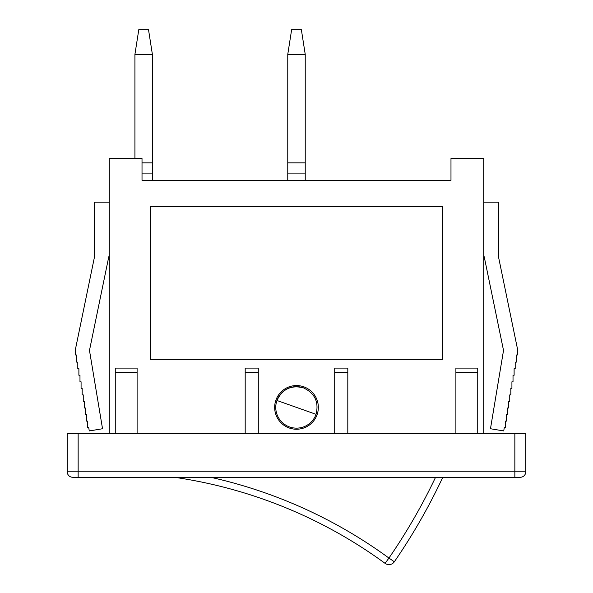 <?xml version="1.0" encoding="UTF-8"?>
<svg xmlns="http://www.w3.org/2000/svg" width="593" height="593" viewBox="0 0 593 593"><rect width="100%" height="100%" fill="white"/><g stroke="black" fill="none" stroke-linecap="round" stroke-linejoin="round"><path stroke-width="0.89" d="M276.946 400.483L316.054 414.322A20.74 20.74 0 0 1 289.577 426.953A20.74 20.74 0 0 1 276.946 400.483C282.32 389.045 291.148 384.835 303.423 387.844C314.853 393.218 319.071 402.047 316.054 414.322A20.74 20.74 0 0 1 289.577 426.953A20.74 20.74 0 0 1 276.946 400.483A20.74 20.74 0 0 1 303.423 387.844M291.637 29.65L287.768 54.356L287.768 162.845L305.232 162.845L305.232 54.356L301.363 29.65L291.637 29.65M305.232 54.356L287.768 54.356M109.26 433.602L109.26 158.479L142.016 158.479L142.016 180.316L450.984 180.316L305.232 180.316L305.232 162.845M287.768 162.845L287.768 180.316L152.386 180.316L152.386 54.356L148.509 29.65L138.792 29.65L134.922 54.356L134.922 158.479M152.386 54.356L134.922 54.356M142.016 162.845L152.386 162.845M200.812 481.894L195.942 480.923M195.26 480.797L200.871 481.909M361.7 547.317L357.512 544.656M356.764 544.189L361.752 547.354M322.347 524.627L327.618 527.377M341.575 535.086L340.59 534.515M435.566 477.269A586.166 586.166 0 0 1 388.941 558.065L385.072 563.35A6.553 6.553 0 0 0 394.338 561.779L388.941 558.065A478.736 478.736 0 0 0 210.537 477.269M442.808 477.269A592.718 592.718 0 0 1 394.338 561.779A6.553 6.553 0 0 1 385.072 563.35A472.184 472.184 0 0 0 174.327 477.269A472.184 472.184 0 0 1 385.072 563.35M442.793 359.358L150.207 359.358L150.207 206.512L442.793 206.512L442.793 359.358M318.337 407.398A21.837 21.837 0 0 1 285.581 426.308A21.837 21.837 0 0 1 285.581 388.489A21.837 21.837 0 0 1 318.337 407.398M334.711 368.097L334.711 372.463L347.809 372.463L347.809 368.097L334.711 368.097M347.809 433.602L347.809 372.463M245.191 368.097L245.191 372.463L258.289 372.463L258.289 368.097L245.191 368.097M258.289 433.602L258.289 372.463M245.191 433.602L245.191 372.463M115.264 368.097L115.264 372.463L137.102 372.463L137.102 368.097L115.264 368.097M137.102 433.602L137.102 372.463M455.898 368.097L455.898 372.463L477.736 372.463L477.736 368.097L455.898 368.097M477.736 433.602L477.736 372.463M455.898 433.602L455.898 372.463M115.264 433.602L115.264 372.463M334.711 433.602L334.711 372.463M525.769 471.813L525.769 433.602L67.231 433.602L67.231 471.813A5.456 5.456 0 0 0 72.687 477.269L520.313 477.269A5.456 5.456 0 0 0 525.769 471.813L78.15 471.813L78.15 477.269M483.74 256.739L484.207 256.739L503.524 350.419L490.47 428.739L503.731 430.948L504.28 427.657L505.377 427.657L505.377 421.104L506.466 421.104L506.466 414.551L507.556 414.551L507.556 408.006L508.646 408.006L508.646 401.454L509.743 401.454L509.743 394.901L510.832 394.901L510.832 388.348L511.922 388.348L511.922 381.803L513.019 381.803L513.019 375.25L514.109 375.25L514.109 368.698L515.198 368.698L515.198 362.145L516.288 362.145L516.288 354.992L517.385 354.992L517.385 348.447L498.476 256.739L498.476 202.146L483.74 202.146M483.74 433.602L483.74 158.479L450.984 158.479L450.984 180.316M109.26 256.739L108.793 256.739L89.476 350.419L102.53 428.739L89.269 430.948L88.72 427.657L87.623 427.657L87.623 421.104L86.534 421.104L86.534 414.551L85.444 414.551L85.444 408.006L84.354 408.006L84.354 401.454L83.257 401.454L83.257 394.901L82.168 394.901L82.168 388.348L81.078 388.348L81.078 381.803L79.981 381.803L79.981 375.25L78.891 375.25L78.891 368.698L77.802 368.698L77.802 362.145L76.712 362.145L76.712 354.992L75.615 354.992L75.615 348.447L94.524 256.739L94.524 202.146L109.26 202.146M514.85 477.269L514.85 433.602M78.15 433.602L78.15 471.813L67.231 471.813M305.232 173.905L287.768 173.905M152.386 173.905L142.016 173.905"/></g></svg>
